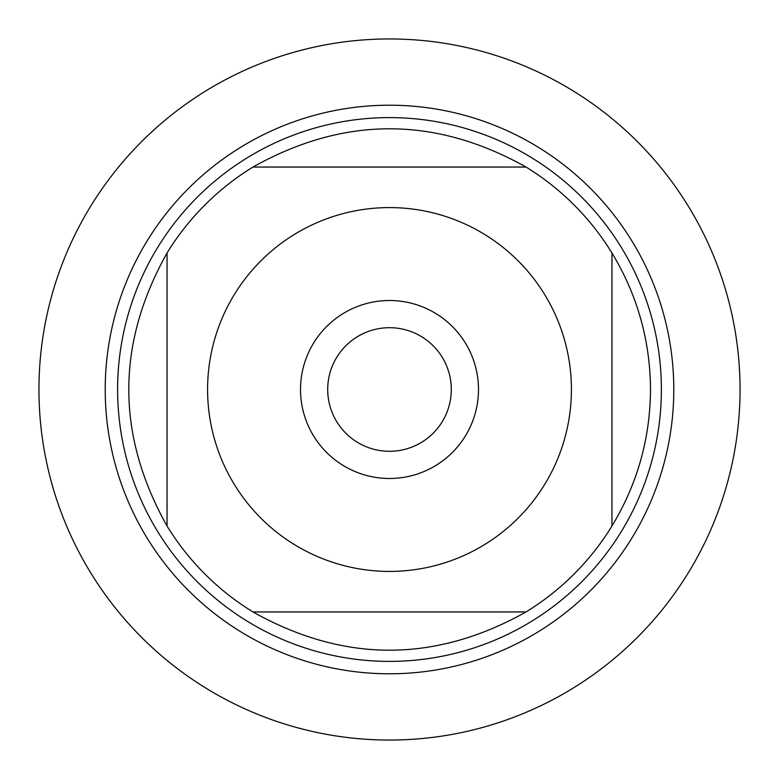 <?xml version="1.0" encoding="UTF-8"?>
<svg xmlns="http://www.w3.org/2000/svg" width="779" height="779" viewBox="0 0 779 779"><rect width="100%" height="100%" fill="white"/><g stroke="black" fill="none" stroke-linecap="round" stroke-linejoin="round"><path stroke-width="1.17" d="M234.46 484.665A181.916 181.916 0 0 0 571.416 389.5A181.916 181.916 0 0 0 340.063 214.429A181.916 181.916 0 0 0 234.46 484.665M167.047 526.029A261.014 261.014 0 0 0 252.971 611.953L526.029 611.953A261.014 261.014 0 0 0 611.953 526.029L611.953 252.971A261.014 261.014 0 0 0 526.029 167.047L252.971 167.047A261.014 261.014 0 0 0 167.047 252.971L167.047 526.029A261.014 261.014 0 0 0 252.971 611.953C343.987 662.948 435.013 662.948 526.029 611.953A261.014 261.014 0 0 0 611.953 526.029C637.349 484.061 650.192 438.548 650.514 389.5C650.192 340.452 637.349 294.939 611.953 252.971A261.014 261.014 0 0 0 526.029 167.047C435.013 116.052 343.987 116.052 252.971 167.047A261.014 261.014 0 0 0 167.047 252.971C116.052 343.987 116.052 435.013 167.047 526.029M105.214 389.5A284.286 284.286 0 0 1 389.5 105.214A284.286 284.286 0 0 1 673.786 389.5A284.286 284.286 0 0 1 389.5 673.786A284.286 284.286 0 0 1 105.214 389.5A284.286 284.286 0 0 0 389.5 673.786A284.286 284.286 0 0 0 673.786 389.5A284.286 284.286 0 0 0 389.5 105.214A284.286 284.286 0 0 0 105.214 389.5M117.61 389.5A271.89 271.89 0 0 1 525.445 154.038A271.89 271.89 0 0 1 525.445 624.962A271.89 271.89 0 0 1 117.61 389.5M300.519 389.5A88.981 88.981 0 0 1 433.991 312.437A88.981 88.981 0 0 1 433.991 466.563A88.981 88.981 0 0 1 300.519 389.5M327.706 389.5A61.794 61.794 0 0 0 420.397 443.017A61.794 61.794 0 0 0 420.397 335.983A61.794 61.794 0 0 0 327.706 389.5M38.95 389.5A350.55 350.55 0 0 0 389.5 740.05A350.55 350.55 0 0 0 740.05 389.5A350.55 350.55 0 0 0 389.5 38.95A350.55 350.55 0 0 0 38.95 389.5"/></g></svg>
